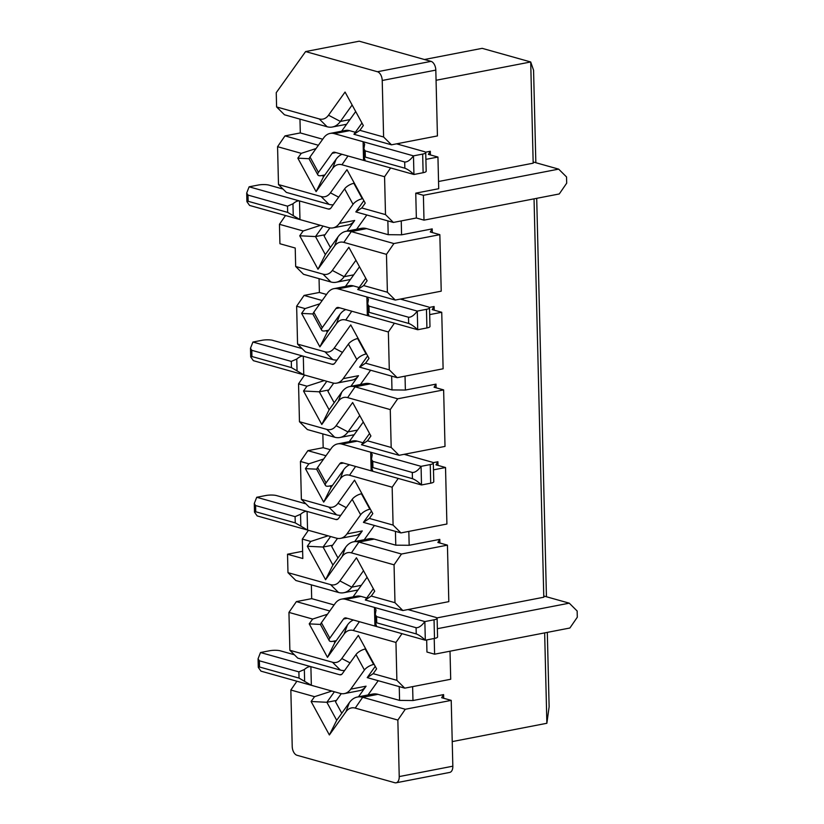 <?xml version="1.0" encoding="UTF-8"?>
<svg xmlns="http://www.w3.org/2000/svg" width="824" height="824" viewBox="0 0 824 824"><rect width="100%" height="100%" fill="white"/><g stroke="black" fill="none" stroke-linecap="round" stroke-linejoin="round"><path stroke-width="1.24" d="M396.097 782.8L449.698 772.428A7.653 4.429 -101 0 0 452.829 766.196L451.222 700.379L405.284 709.268L397.848 720.063L399.228 776.569A7.653 4.429 79 0 1 396.097 782.8A7.653 4.429 79 0 1 394.83 782.738L296.99 755.268A7.653 4.429 -101 0 1 292.221 746.534L290.841 690.028L314.552 696.682L311.112 701.492L329.373 734.967L345.915 711.812A22.32 12.937 79 0 1 355.226 708.094L397.848 720.063M405.284 709.268L362.653 697.3A31.889 18.478 -101 0 0 357.348 697.042A31.889 18.478 -101 0 0 349.366 702.604L336.707 720.31L329.373 734.967M336.707 720.31L326.881 702.285L311.112 701.492M336.419 700.441L326.881 702.285L334.389 691.769M331.856 691.058L314.552 696.682M443.683 698.258L443.59 694.601L441.664 697.701L451.222 700.379M443.59 694.601L412.968 700.534L399.578 700.4L377.969 694.333A31.889 18.478 -101 0 0 372.664 694.076L357.348 697.042M368.009 694.972L378.206 680.706M450.017 651.207L450.707 679.264L404.759 688.153L367.216 677.616L375.25 666.369M365.413 648.344L364.877 649.096M547.311 632.379L549.124 706.745L546.868 723.276L452.232 741.6M412.628 686.639L412.968 700.534M546.868 723.276L544.654 632.894M399.238 686.608L399.578 700.4M367.216 677.616L373.169 673.671L376.609 668.861L358.347 635.386L341.806 658.541A22.32 12.937 79 0 1 332.494 662.249L289.873 650.28L297.752 658.119L340.384 670.087A31.889 18.478 79 0 0 344.617 670.499M404.759 688.153L396.88 680.325L373.169 673.671M401.999 633.656L395.953 642.442L396.88 680.325M437.369 628.702L569.271 603.168L577.15 611.006L577.305 617.217L569.878 628.012L434.608 654.184L426.956 652.041L426.667 639.949M353.424 620.019A31.889 18.478 -101 0 0 347.46 624.983L334.812 642.689L327.478 657.346L344.02 634.192A22.32 12.937 79 0 1 353.321 630.484L395.953 642.442M334.812 642.689L333.957 641.124M320.66 624.448L309.216 623.871L327.478 657.346M327.447 614.251L312.656 619.061L309.216 623.871M363.518 570.723L351.776 587.162A31.889 18.478 79 0 1 343.783 592.724A31.889 18.478 79 0 1 338.489 592.466L295.857 580.498L287.978 572.659L330.599 584.628L338.489 592.466M569.271 603.168L544.427 596.195L543.789 597.225L436.885 617.918M434.608 654.184L434.217 638.487M365.32 599.996L402.864 610.543L394.984 602.704L371.274 596.051L365.32 599.996L373.354 588.748M371.274 596.051L374.714 591.241L356.452 557.766L339.9 580.92A22.32 12.937 79 0 1 330.599 584.628M402.864 610.543L448.812 601.644L447.432 545.138L401.484 554.027L394.057 564.831L394.984 602.704M401.484 554.027L358.862 542.068A31.889 18.478 -101 0 0 353.558 541.801A31.889 18.478 -101 0 0 345.565 547.363L332.917 565.068L325.583 579.725L342.125 556.571A22.32 12.937 79 0 1 351.426 552.863L394.057 564.831M332.917 565.068L323.08 547.043L307.321 546.25L325.583 579.725M332.628 545.2L323.08 547.043L330.599 536.527M328.065 535.816L310.761 541.44L307.321 546.25M361.623 493.113L361.087 493.864M340.817 515.258A31.889 18.478 79 0 1 336.594 514.846L309.247 507.172L301.368 499.334L328.704 507.007L336.594 514.846M371.459 511.127L363.425 522.375L369.379 518.43L372.808 513.62L354.547 480.145L338.005 503.299A22.32 12.937 79 0 1 328.704 507.007M363.425 522.375L400.969 532.922L393.089 525.084L369.379 518.43M400.969 532.922L446.907 524.023L445.526 467.517L433.486 469.855M398.208 478.425L392.162 487.211L393.089 525.084M349.633 464.788A31.889 18.478 -101 0 0 343.67 469.742L331.021 487.447L323.688 502.104L340.23 478.95A22.32 12.937 79 0 1 349.531 475.242L392.162 487.211M331.021 487.447L330.167 485.882M316.859 469.206L305.426 468.629L323.688 502.104M323.647 459.019L308.856 463.819L305.426 468.629M410.764 610.357L410.723 609.018M439.882 543.026L439.8 539.37L437.874 542.46L447.432 545.138M439.8 539.37L409.168 545.292L395.778 545.169L374.168 539.102A31.889 18.478 -101 0 0 368.874 538.834L353.558 541.801M364.218 539.741L374.415 525.465M437.987 465.406L437.904 461.749L435.978 464.839L445.526 467.517M437.904 461.749L433.094 462.676M409.168 545.292L408.828 531.398M395.438 531.367L395.778 545.169M325.985 455.744L307.867 450.666L300.441 461.461L308.856 463.819M330.311 449.698L323.183 447.7L307.867 450.666M300.441 461.461L301.368 499.334M308.382 530.296L302.336 539.081L310.761 541.44M302.336 539.081L302.81 558.507L287.524 554.212L287.978 572.659M311.348 584.844L311.688 598.646L334.101 604.94M296.887 681.242L290.841 690.028M312.656 619.061L288.946 612.407L289.873 650.28M329.775 610.986L296.372 601.613L288.946 612.407M311.688 598.646L296.372 601.613M359.728 415.492L347.986 431.92A31.889 18.478 79 0 1 339.993 437.493A31.889 18.478 79 0 1 334.688 437.225L307.352 429.551L299.462 421.713L326.809 429.397A22.32 12.937 -101 0 0 336.11 425.678L352.651 402.524L370.913 435.999L367.483 440.809L391.184 447.463L390.267 409.59L347.635 397.621A22.32 12.937 -101 0 0 338.334 401.329L321.793 424.484L303.531 391.009L306.961 386.199L298.546 383.84L299.462 421.713M367.483 440.809L361.52 444.754L369.554 433.517M406.963 455.116L406.932 453.777M322.843 433.898L323.183 447.7M304.592 375.054L298.546 383.84M306.961 386.199L324.275 380.575M337.026 360.026A31.889 18.478 79 0 1 332.793 359.604L305.457 351.93L297.567 344.102L296.64 306.219L304.077 295.425L319.382 292.458L319.053 278.656M367.659 355.896L359.625 367.144L365.578 363.188L369.018 358.378L350.756 324.913L334.214 348.068A22.32 12.937 79 0 1 324.913 351.776L297.567 344.102M361.52 444.754L399.074 455.301L391.184 447.463M399.074 455.301L445.012 446.412L443.631 389.906L397.693 398.795L390.267 409.59M397.693 398.795L355.062 386.827A31.889 18.478 -101 0 0 349.767 386.559A31.889 18.478 -101 0 0 341.775 392.121L329.126 409.827L321.793 424.484M329.126 409.827L319.29 391.812L303.531 391.009M328.827 389.958L319.29 391.812L326.809 381.285M359.625 367.144L397.178 377.68L389.288 369.852L365.578 363.188M436.092 387.785L435.999 384.128L434.083 387.218L443.631 389.906M435.999 384.128L405.377 390.051L391.987 389.927L370.378 383.86A31.889 18.478 -101 0 0 365.073 383.593L349.767 386.559M360.418 384.499L370.615 370.223M429.685 314.613L441.736 312.286L443.116 368.792L397.178 377.68M405.377 390.051L405.037 376.156M391.647 376.125L391.987 389.927M287.524 554.212L302.635 551.287M424.432 59.513L482.164 48.338L530.707 61.965L533.571 70.267L535.837 162.719M436.071 80.278L530.707 61.965L533.179 163.183L533.818 162.153L558.662 169.126L566.541 176.954L566.696 183.165L559.269 193.959L424 220.142L416.357 218L393.378 222.439L355.834 211.902L361.788 207.957L385.498 214.611L384.571 176.727L341.939 164.759A22.32 12.937 -101 0 0 332.639 168.477L316.097 191.632L297.835 158.157L301.275 153.346L277.564 146.693L284.991 135.888L300.307 132.932L299.967 119.13M536.702 198.327L546.446 596.761M534.045 198.842L543.789 597.225M401.247 220.925L401.576 234.819L432.209 228.887L432.301 232.543M403.142 298.535L403.173 299.874M429.294 307.445L434.104 306.507L434.197 310.164M355.927 260.25L344.185 276.689A31.889 18.478 79 0 1 336.202 282.251A31.889 18.478 79 0 1 330.898 281.983L303.562 274.31L295.672 266.482L295.219 248.024L279.933 243.739L279.46 224.303L285.506 215.517M357.832 337.871L357.286 338.623M389.288 369.852L388.362 331.969L345.74 320A22.32 12.937 -101 0 0 336.439 323.708L319.887 346.863L301.625 313.398L305.065 308.588L296.64 306.219M345.833 309.546A31.889 18.478 -101 0 0 339.879 314.511L327.231 332.216L319.887 346.863M327.231 332.216L326.366 330.64M313.068 313.975L301.625 313.398M333.236 204.785A31.889 18.478 79 0 1 329.003 204.362L286.371 192.404L278.491 184.566L277.564 146.693M352.136 105.009L340.394 121.447A31.889 18.478 79 0 1 332.402 127.009A31.889 18.478 79 0 1 327.107 126.752L284.476 114.783L276.596 106.945L276.246 92.669L305.601 51.572L359.202 41.2L431.045 61.367A7.653 4.429 79 0 1 435.814 70.112L437.431 135.929L391.482 144.818L353.939 134.281L361.973 123.034M434.104 306.507L432.178 309.597L441.736 312.286M388.362 331.969L394.408 323.183M319.856 303.778L305.065 308.588M322.194 300.513L304.077 295.425M330.898 281.983L323.018 274.155L295.672 266.482M323.018 274.155A22.32 12.937 -101 0 0 332.319 270.447L348.861 247.293L367.123 280.757L363.683 285.567L387.393 292.232L386.466 254.348L343.845 242.38A22.32 12.937 -101 0 0 334.534 246.098L317.992 269.242L299.73 235.777L303.17 230.967L279.46 224.303M303.17 230.967L320.474 225.343M329.003 204.362L321.113 196.534L278.491 184.566M321.113 196.534A22.32 12.937 -101 0 0 330.424 192.826L346.966 169.672L365.228 203.147L361.788 207.957M318.394 145.271L284.991 135.888M301.275 153.346L316.066 148.536M322.72 139.225L300.307 132.932M327.107 126.752L319.218 118.913L276.596 106.945M319.218 118.913A22.32 12.937 -101 0 0 328.519 115.206L345.06 92.051L363.332 125.526L359.892 130.336L383.603 136.99L382.223 80.484A7.653 4.429 -101 0 0 377.454 71.74L305.601 51.572M326.51 294.456L319.382 292.458M383.603 136.99L391.482 144.818M558.662 169.126L423.392 195.309L424 220.142M387.857 220.894L388.197 234.685L401.576 234.819M388.197 234.685L366.587 228.619L351.271 231.585L393.893 243.554L439.841 234.665L430.283 231.977L432.209 228.887M439.841 234.665L441.221 291.171L395.283 300.06L357.729 289.523L365.763 278.275M357.729 289.523L363.683 285.567M395.283 300.06L387.393 292.232M393.893 243.554L386.466 254.348M343.845 242.38L351.271 231.585A31.889 18.478 -101 0 0 345.967 231.317A31.889 18.478 -101 0 0 337.984 236.89L325.326 254.595L317.992 269.242M325.326 254.595L315.499 236.57L299.73 235.777M325.037 234.727L315.499 236.57L323.008 226.054M354.032 182.629L353.496 183.381M363.868 200.654L355.834 211.902M393.378 222.439L385.498 214.611M416.357 218L415.749 193.156L438.718 188.717L437.946 157.044L425.895 159.372M390.617 167.942L384.571 176.727M342.042 154.304A31.889 18.478 -101 0 0 336.079 159.269L323.43 176.975L316.097 191.632M323.43 176.975L322.575 175.399M309.278 158.733L297.835 158.157M359.892 130.336L353.939 134.281M399.382 144.643L399.341 143.304M425.503 152.203L430.313 151.266L430.406 154.922M438.543 181.496L533.179 163.183M415.749 193.156L423.392 195.309M356.627 229.257L366.824 214.982M345.967 231.328L361.283 228.361A31.889 18.478 79 0 1 366.587 228.619M430.313 151.266L428.387 154.366L437.946 157.044M321.401 622.717L329.827 638.157A7.653 3.008 151.4 0 0 329.239 640.639L320.804 625.189A7.653 3.008 -28.6 0 1 321.401 622.717L335.059 603.59A25.513 14.78 79 0 1 341.455 599.141A25.513 14.78 79 0 1 345.689 599.347L424.854 621.574L434.042 619.803A7.653 1.741 -1.4 0 0 437.111 618.319A7.653 1.741 -1.4 0 0 435.587 617.331L407.921 609.564M366.742 597.997L361.005 596.391L345.689 599.347M329.827 638.157L343.495 619.04A6.376 3.698 79 0 1 345.091 617.928A6.376 3.698 79 0 1 346.152 617.979L374.93 626.065L376.424 625.601L375.476 623.202L376.723 622.82L416.233 633.914C418.87 634.882 421.898 636.973 425.318 640.207L434.506 638.425A7.653 1.741 -1.4 0 0 437.565 636.952L437.111 618.319M367.082 577.253L353.043 596.895M341.455 599.141L356.771 596.174A25.513 14.78 79 0 1 361.005 596.391M374.477 607.432L376.043 609.894L375.27 614.56L376.568 616.61L416.079 627.703C418.695 627.919 421.62 625.88 424.854 621.574L425.318 640.207L374.93 626.065L374.477 607.432M329.239 640.639A7.653 3.008 151.4 0 0 332.844 641.329L336.254 640.67M317.611 467.476L326.036 482.926A7.653 3.008 151.4 0 0 325.439 485.408L317.013 469.958A7.653 3.008 -28.6 0 1 317.611 467.476L331.269 448.349A25.513 14.78 79 0 1 337.655 443.899A25.513 14.78 79 0 1 341.898 444.115L421.064 466.343L430.252 464.561A7.653 1.741 -1.4 0 0 433.321 463.088A7.653 1.741 -1.4 0 0 431.797 462.089L404.131 454.323M362.951 442.756L357.214 441.149L341.898 444.115M326.036 482.926L339.694 463.799A6.376 3.698 79 0 1 341.291 462.686A6.376 3.698 79 0 1 342.351 462.738L371.14 470.823L372.623 470.36L371.686 467.97L372.932 467.579L412.443 478.672C415.08 479.64 418.098 481.741 421.517 484.965L430.705 483.194A7.653 1.741 -1.4 0 0 433.774 481.71L433.321 463.088M363.281 422.012L349.242 441.664M337.655 443.899L352.971 440.943A25.513 14.78 79 0 1 357.214 441.149M370.687 452.191L372.242 454.652L371.469 459.318L372.778 461.368L412.288 472.461C414.905 472.677 417.83 470.638 421.064 466.343L421.517 484.965L371.14 470.823L370.687 452.191M325.439 485.408A7.653 3.008 151.4 0 0 329.044 486.098L332.463 485.439M313.81 312.234L322.246 327.684A7.653 3.008 151.4 0 0 321.648 330.167L313.223 314.716A7.653 3.008 -28.6 0 1 313.81 312.234L327.478 293.117A25.513 14.78 79 0 1 333.864 288.668A25.513 14.78 79 0 1 338.108 288.874L417.274 311.101L426.461 309.319A7.653 1.741 -1.4 0 0 429.52 307.846A7.653 1.741 -1.4 0 0 427.996 306.847L400.33 299.081M359.161 287.524L353.424 285.907L338.108 288.874M322.246 327.684L335.904 308.567A6.376 3.698 79 0 1 337.5 307.455A6.376 3.698 79 0 1 338.561 307.507L367.339 315.582L368.833 315.118L367.895 312.729L369.131 312.337L408.653 323.43C411.279 324.399 414.307 326.5 417.727 329.734L426.914 327.952A7.653 1.741 -1.4 0 0 429.984 326.479L429.52 307.846M359.491 266.77L345.452 286.422M333.864 288.668L349.18 285.701A25.513 14.78 79 0 1 353.424 285.907M366.886 296.959L368.452 299.411L367.679 304.077L368.977 306.126L408.498 317.23C411.114 317.436 414.039 315.396 417.274 311.101L417.727 329.734L367.339 315.582L366.886 296.959M321.648 330.167A7.653 3.008 151.4 0 0 325.253 330.857L328.663 330.197M310.02 156.993L318.445 172.443A7.653 3.008 151.4 0 0 317.858 174.925L309.422 159.475A7.653 3.008 -28.6 0 1 310.02 156.993L323.678 137.876A25.513 14.78 79 0 1 330.074 133.426A25.513 14.78 79 0 1 334.307 133.632L413.473 155.86L422.661 154.088A7.653 1.741 -1.4 0 0 425.73 152.605A7.653 1.741 -1.4 0 0 424.206 151.606L396.54 143.84M355.36 132.283L349.623 130.676L334.307 133.632M318.445 172.443L332.113 153.326A6.376 3.698 79 0 1 333.71 152.213A6.376 3.698 79 0 1 334.771 152.265L363.549 160.35L365.042 159.887L364.095 157.487L365.341 157.106L404.852 168.199C407.489 169.157 410.517 171.258 413.936 174.492L423.124 172.71A7.653 1.741 -1.4 0 0 426.183 171.238L425.73 152.605M355.7 111.539L341.661 131.181M330.074 133.426L345.38 130.46A25.513 14.78 79 0 1 349.623 130.676M363.096 141.718L364.651 144.179L363.889 148.845L365.187 150.895L404.697 161.988C407.313 162.204 410.239 160.155 413.473 155.86L413.936 174.492L363.549 160.35L363.096 141.718M317.858 174.925A7.653 3.008 151.4 0 0 321.463 175.615L324.872 174.956M347.089 231.111L354.691 220.461L339.385 223.417A25.513 14.78 79 0 1 332.989 227.877A25.513 14.78 79 0 1 328.745 227.661L249.579 205.433L246.912 201.674L246.695 193.032L249.126 186.811L258.314 185.029A7.653 1.741 178.6 0 1 269.026 185.132L283.013 189.057M329.899 227.918L324.11 236.014L330.393 247.509M354.691 220.461A25.513 14.78 79 0 1 348.305 224.911L332.989 227.877M339.385 223.417L353.043 204.3L344.617 188.851L330.949 207.978A6.376 3.698 79 0 1 329.353 209.09A6.376 3.698 79 0 1 328.292 209.028L299.514 200.953C297.814 200.593 295.631 201.54 292.963 203.796L287.514 206.175L247.993 195.082L246.695 193.032M249.126 186.811L299.514 200.953L299.967 219.586L287.658 212.386L248.148 201.293L246.912 201.674M344.617 188.851A7.653 3.008 -28.6 0 1 353.857 183.309L354.351 183.216M362.776 198.656L362.282 198.759A7.653 3.008 151.4 0 0 353.043 204.3M350.88 386.343L358.492 375.692L343.175 378.659A25.513 14.78 79 0 1 336.779 383.108A25.513 14.78 79 0 1 332.546 382.903L253.38 360.675L250.702 356.916L250.486 348.264L252.927 342.042L262.114 340.271A7.653 1.741 178.6 0 1 272.826 340.374L302.089 348.583M333.689 383.15L327.911 391.246L334.183 402.751M358.492 375.692A25.513 14.78 79 0 1 352.095 380.152L336.779 383.108M343.175 378.659L356.833 359.542L348.408 344.092L334.75 363.209A6.376 3.698 79 0 1 333.143 364.321A6.376 3.698 79 0 1 332.082 364.27L303.304 356.195C301.605 355.824 299.431 356.771 296.764 359.037L291.305 361.406L251.794 350.313L250.486 348.264M252.927 342.042L303.304 356.195L303.757 374.817L291.459 367.617L251.938 356.524L250.702 356.916M348.408 344.092A7.653 3.008 -28.6 0 1 357.647 338.551L358.141 338.448M366.577 353.898L366.072 353.99A7.653 3.008 151.4 0 0 356.833 359.542M354.67 541.584L362.282 530.934L346.966 533.901A25.513 14.78 79 0 1 340.58 538.35A25.513 14.78 79 0 1 336.336 538.134L257.17 515.917L254.492 512.147L254.286 503.505L256.717 497.284L265.905 495.502A7.653 1.741 178.6 0 1 276.617 495.605L305.879 503.825M337.49 538.391L331.701 546.487L337.974 557.992M362.282 530.934A25.513 14.78 79 0 1 355.896 535.384L340.58 538.35M346.966 533.901L360.634 514.773L352.198 499.334L338.54 518.451A6.376 3.698 79 0 1 336.944 519.563A6.376 3.698 79 0 1 335.883 519.511L307.094 511.426C305.405 511.065 303.222 512.013 300.554 514.279L295.095 516.648L255.584 505.555L254.286 503.505M256.717 497.284L307.094 511.426L307.558 530.059L295.25 522.859L255.739 511.766L254.492 512.147M352.198 499.334A7.653 3.008 -28.6 0 1 361.437 493.782L361.942 493.689M370.367 509.139L369.873 509.232A7.653 3.008 151.4 0 0 360.634 514.773M358.471 696.826L366.072 686.176L350.767 689.142A25.513 14.78 79 0 1 344.37 693.592A25.513 14.78 79 0 1 340.127 693.375L260.961 671.148L258.293 667.389L258.077 658.747L260.508 652.526L269.695 650.744A7.653 1.741 178.6 0 1 280.407 650.847L294.395 654.771M341.28 693.633L335.492 701.729L341.775 713.224M366.072 686.176A25.513 14.78 79 0 1 359.686 690.625L344.37 693.592M350.767 689.142L364.424 670.015L355.999 654.565L342.331 673.692A6.376 3.698 79 0 1 340.734 674.804A6.376 3.698 79 0 1 339.673 674.753L310.895 666.668C309.196 666.307 307.012 667.255 304.344 669.51L298.896 671.89L259.375 660.796L258.077 658.747M260.508 652.526L310.895 666.668L311.348 685.3L299.04 678.101L259.529 667.007L258.293 667.389M355.999 654.565A7.653 3.008 -28.6 0 1 365.238 649.024L365.732 648.931M374.158 664.371L373.663 664.474A7.653 3.008 151.4 0 0 364.424 670.015M452.829 766.196L399.228 776.569M377.969 694.333L362.653 697.3L355.226 708.094M349.366 702.604L345.915 711.812M341.806 658.541L350.056 662.877M332.494 662.249L340.384 670.087M359.367 621.698L353.321 630.484M347.46 624.983L344.02 634.192M339.9 580.92L351.776 587.162L361.314 585.318M374.168 539.102L358.862 542.068L351.426 552.863M345.565 547.363L342.125 556.571M346.265 507.646L338.005 503.299M355.577 466.456L349.531 475.242M343.67 469.742L340.23 478.95M336.11 425.678L347.986 431.92L357.523 430.077M334.688 437.225L326.809 429.397M332.793 359.604L324.913 351.776M370.378 383.86L355.062 386.827L347.635 397.621M341.775 392.121L338.334 401.329M342.465 352.404L334.214 348.068M336.439 323.708L339.879 314.511M351.786 311.214L345.74 320M377.454 71.74L431.045 61.367M382.223 80.484L435.814 70.112M332.319 270.447L344.185 276.689L353.723 274.835M337.984 236.89L334.534 246.098M338.674 197.163L330.424 192.826M347.986 155.973L341.939 164.759M336.079 159.269L332.639 168.477M328.519 115.206L340.394 121.447L349.932 119.604M434.506 638.425L434.042 619.803M416.079 627.703L416.233 633.914M343.495 619.04L347.295 618.299M376.723 622.82L376.568 616.61M430.705 483.194L430.252 464.561M412.288 472.461L412.443 478.672M339.694 463.799L343.505 463.067M372.932 467.579L372.778 461.368M426.914 327.952L426.461 309.319M408.498 317.23L408.653 323.43M335.904 308.567L339.715 307.826M369.131 312.337L368.977 306.126M423.124 172.71L422.661 154.088M404.697 161.988L404.852 168.199M332.113 153.326L335.914 152.584M365.341 157.106L365.187 150.895M328.292 209.028L330.321 208.637M248.148 201.293L247.993 195.082M292.963 203.796L293.251 215.651M362.282 198.759L353.857 183.309M287.514 206.175L287.658 212.386M332.082 364.27L334.111 363.878M251.938 356.524L251.794 350.313M296.764 359.037L297.052 370.893M366.072 353.99L357.647 338.551M291.305 361.406L291.459 367.617M335.883 519.511L337.902 519.12M255.739 511.766L255.584 505.555M300.554 514.279L300.842 526.134M369.873 509.232L361.437 493.782M295.095 516.648L295.25 522.859M339.673 674.753L341.702 674.362M259.529 667.007L259.375 660.796M304.344 669.51L304.633 681.366M373.663 664.474L365.238 649.024M298.896 671.89L299.04 678.101M357.987 589.984L343.783 592.724M354.186 434.742L339.993 437.493M350.396 279.501L336.202 282.251M346.605 124.259L332.402 127.009M375.476 623.202L375.27 614.56M371.686 467.97L371.469 459.318M367.895 312.729L367.679 304.077M364.095 157.487L363.889 148.845"/></g></svg>

